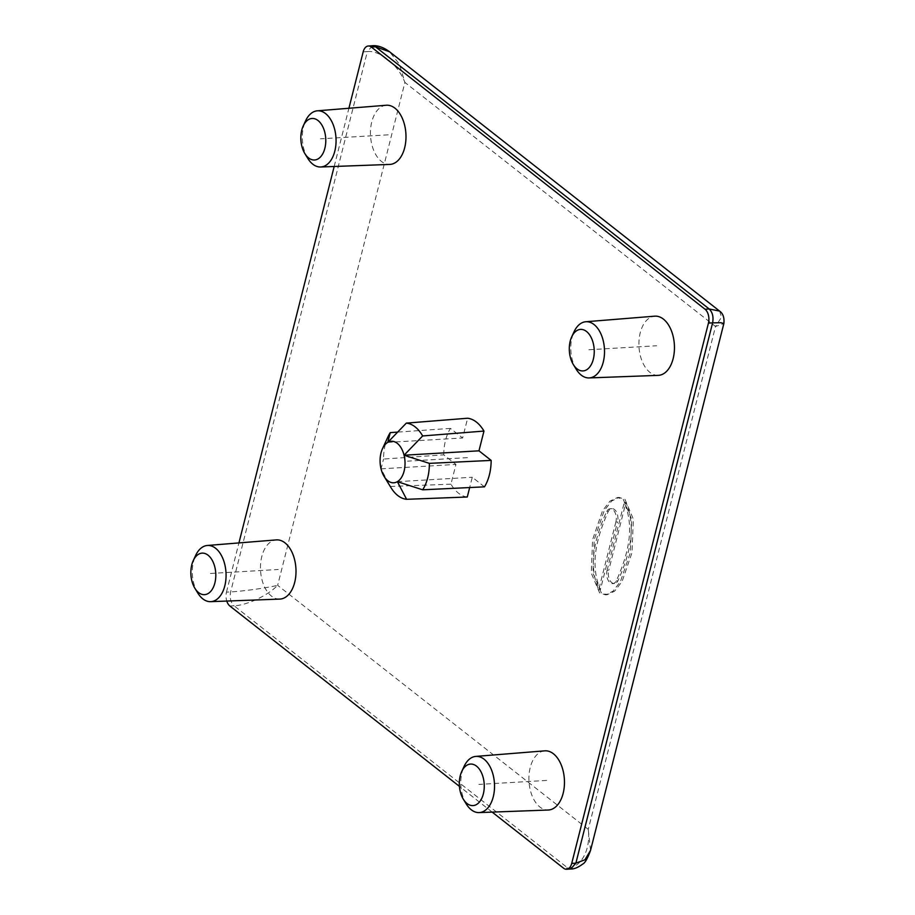 <?xml version="1.0" encoding="UTF-8"?>
<svg xmlns="http://www.w3.org/2000/svg" width="915" height="915" viewBox="0 0 915 915"><rect width="100%" height="100%" fill="white"/><g stroke="black" fill="none" stroke-linecap="round" stroke-linejoin="round"><path stroke-width="0.69" stroke-dasharray="4.58 3.43" d="M590.541 850.378L588.265 829.379C591.033 852.151 579.115 868.244 567.746 867.969L234.046 605.776C244.831 605.593 266.254 596.969 277.657 585.337C264.172 588.448 241.343 591.353 230.637 591.891L226.474 592.131A10.397 6.222 -93.4 0 0 226.771 601.052M226.474 592.131L238.929 542.927M334.181 166.484L348.912 108.256M492.167 812.108L459.433 786.374M467.279 497.005A39.528 23.63 86.6 0 1 450.946 484.172L455.945 464.431L443.752 454.847L383.557 459.056A38.201 22.841 -93.4 0 1 387.96 436.821M484.47 486.837L472.277 477.253L469.67 487.558M443.752 454.847A39.528 23.63 -93.4 0 1 450.443 428.403L462.635 437.988L467.634 418.235M386.244 105.248A29.646 17.728 -93.4 0 0 370.609 128.889A29.646 17.728 -93.4 0 0 381.475 161.463A29.646 17.728 -93.4 0 0 389.733 164.425M279.75 599.096A29.646 17.728 86.6 0 1 271.492 596.123A29.646 17.728 86.6 0 1 260.626 563.549A29.646 17.728 86.6 0 1 276.261 539.907M658.194 375.367A29.646 17.728 86.6 0 1 649.936 372.394A29.646 17.728 86.6 0 1 639.07 339.82A29.646 17.728 86.6 0 1 654.705 316.178M544.722 750.849A29.646 17.728 -93.4 0 0 529.087 774.49A29.646 17.728 -93.4 0 0 539.953 807.064A29.646 17.728 -93.4 0 0 548.211 810.027M719.613 311.1L721.5 317.185L715.519 326.483L723.856 323.544M229.882 606.016L234.046 605.776C230.683 602.459 229.539 597.838 230.637 591.891L367.35 51.595C378.295 50.119 397.224 62.609 404.91 82.43L399.386 64.153L389.573 51.789M599.645 592.92L591.273 573.145L592.577 539.713L602.527 510.776L609.985 501.1L617.499 497.508L623.298 499.441L631.682 519.217L630.366 552.649L620.416 581.574L612.958 591.25L605.444 594.842L599.645 592.92M615.887 521.916L598.707 589.798C588.105 565.047 594.533 538.523 606.668 511.405A9.184 5.49 86.6 0 1 610.248 508.74A9.184 5.49 86.6 0 1 615.887 521.916L617.545 521.813A9.184 5.49 -93.4 0 0 611.918 508.649A9.184 5.49 -93.4 0 0 608.338 511.302C596.191 538.42 589.775 564.944 600.377 589.706L617.545 521.813M607.068 570.445L624.247 502.552C634.838 527.315 628.422 553.838 616.287 580.956A9.184 5.49 86.6 0 1 612.707 583.61A9.184 5.49 86.6 0 1 607.068 570.445L608.727 570.342A9.184 5.49 -93.4 0 0 614.365 583.518A9.184 5.49 -93.4 0 0 617.945 580.853C630.092 553.735 636.508 527.212 625.906 502.461L608.727 570.342M601.315 592.817L592.943 573.042L594.247 539.61L604.197 510.684L611.655 501.008L619.169 497.417L624.968 499.338L633.34 519.114L632.036 552.546L622.086 581.482L614.628 591.159L607.114 594.75L601.315 592.817M598.707 589.798L600.377 589.706M624.247 502.552L625.906 502.461M450.443 428.403L397.259 432.132M450.946 484.172L390.293 486.471L381.04 468.835L383.557 459.056M390.957 487.603A38.201 22.841 86.6 0 1 390.293 486.471M397.373 481.667L472.277 477.253M381.04 468.835L455.945 464.431M387.731 442.403L462.635 437.988M307.76 158.329A28.136 16.825 86.6 0 1 305.553 120.917M197.766 593A28.136 16.825 86.6 0 1 195.57 555.588M576.221 369.271A28.136 16.825 86.6 0 1 574.014 331.859M466.227 803.93A28.136 16.825 86.6 0 1 464.031 766.518M467.462 457.626L407.53 461.149M388.223 134.825L320.387 138.817M210.404 573.476L278.229 569.485M588.848 349.747L656.684 345.756M546.69 780.426L478.865 784.418M588.265 829.379L277.657 585.337L404.91 82.43L715.519 326.483L588.265 829.379M570.72 869.01L567.746 867.969L563.583 868.209M372.508 45.75L367.35 51.595L363.186 51.846M606.668 511.405L608.338 511.302M616.287 580.956L617.945 580.853M619.169 497.417L617.499 497.508M607.114 594.75L605.444 594.842M610.248 508.74L611.918 508.649M612.707 583.61L614.365 583.518"/><path stroke-width="1.37" d="M226.771 601.052A10.397 6.222 -93.4 0 0 229.882 606.016L459.433 786.374M238.929 542.927L334.181 166.484M348.912 108.256L363.186 51.846A10.397 6.222 -93.4 0 1 368.356 45.99A10.397 6.222 -93.4 0 1 371.33 47.031L705.03 309.224A10.397 6.222 -93.4 0 1 708.439 323.109L571.726 863.405A10.397 6.222 -93.4 0 1 566.557 869.25A10.397 6.222 -93.4 0 1 563.583 868.209L492.167 812.108M469.67 487.558L467.279 497.005L406.615 499.304A38.201 22.841 86.6 0 1 390.957 487.603L384.106 476.406A20.805 12.444 -93.4 0 0 397.373 481.667A20.805 12.444 -93.4 0 0 404.064 455.224L429.375 463.367A38.201 22.841 -93.4 0 1 422.684 489.811L397.373 481.667L406.615 499.304M422.684 489.811L484.47 486.837A39.528 23.63 -93.4 0 0 491.161 460.405L429.375 463.367M397.259 432.132L390.248 432.623L387.731 442.403L406.317 423.119L467.634 418.235A39.528 23.63 86.6 0 1 483.966 431.068L478.968 450.821L491.161 460.405M320.616 166.988L389.733 164.425A29.646 17.728 -93.4 0 0 405.791 141.139A29.646 17.728 -93.4 0 0 394.96 108.187A29.646 17.728 -93.4 0 0 386.244 105.248L317.311 110.818A28.136 16.825 86.6 0 1 325.58 113.597A28.136 16.825 86.6 0 1 335.874 144.879A28.136 16.825 86.6 0 1 320.616 166.988A28.136 16.825 86.6 0 1 312.781 164.174A28.136 16.825 86.6 0 1 307.76 158.329L304.867 153.606A20.805 12.444 -93.4 0 0 308.584 157.929A20.805 12.444 -93.4 0 0 324.859 148.31A20.805 12.444 -93.4 0 0 318.043 120.54A20.805 12.444 -93.4 0 0 303.231 125.95A20.805 12.444 -93.4 0 0 304.867 153.606M193.248 560.609L195.57 555.588A28.136 16.825 86.6 0 1 207.328 545.477L276.261 539.907A29.646 17.728 86.6 0 1 284.977 542.847A29.646 17.728 86.6 0 1 295.808 575.798A29.646 17.728 86.6 0 1 279.75 599.096L210.633 601.658A28.136 16.825 86.6 0 1 202.798 598.845A28.136 16.825 86.6 0 1 197.766 593L194.884 588.276A20.805 12.444 -93.4 0 0 198.601 592.588A20.805 12.444 -93.4 0 0 214.876 582.969A20.805 12.444 -93.4 0 0 208.06 555.199A20.805 12.444 -93.4 0 0 193.248 560.609A20.805 12.444 -93.4 0 0 194.884 588.276M571.692 336.88L574.014 331.859A28.136 16.825 86.6 0 1 585.772 321.748L654.705 316.178A29.646 17.728 86.6 0 1 663.421 319.118A29.646 17.728 86.6 0 1 674.252 352.069A29.646 17.728 86.6 0 1 658.194 375.367L589.077 377.929A28.136 16.825 86.6 0 1 581.242 375.116A28.136 16.825 86.6 0 1 576.221 369.271L573.328 364.547A20.805 12.444 -93.4 0 0 577.045 368.859A20.805 12.444 -93.4 0 0 593.32 359.24A20.805 12.444 -93.4 0 0 586.504 331.47A20.805 12.444 -93.4 0 0 571.692 336.88A20.805 12.444 -93.4 0 0 573.328 364.547M479.094 812.589L548.211 810.027A29.646 17.728 -93.4 0 0 564.269 786.74A29.646 17.728 -93.4 0 0 553.438 753.777A29.646 17.728 -93.4 0 0 544.722 750.849L475.789 756.408A28.136 16.825 86.6 0 1 484.058 759.198A28.136 16.825 86.6 0 1 494.34 790.48A28.136 16.825 86.6 0 1 479.094 812.589A28.136 16.825 86.6 0 1 471.259 809.775A28.136 16.825 86.6 0 1 466.227 803.93L463.333 799.207A20.805 12.444 -93.4 0 0 467.062 803.53A20.805 12.444 -93.4 0 0 483.337 793.911A20.805 12.444 -93.4 0 0 476.521 766.141A20.805 12.444 -93.4 0 0 461.709 771.551A20.805 12.444 -93.4 0 0 463.333 799.207M571.726 863.405L575.878 863.154L570.72 869.01C574.163 869.124 578.154 867.477 582.706 864.057C584.868 863.211 587.464 858.716 590.495 850.561L723.856 323.544L720.837 322.709L712.602 322.869L575.878 863.154L584.937 859.78L590.541 850.378M389.573 51.789L375.493 46.791L709.194 308.984L719.613 311.1C723.079 313.571 724.486 317.722 723.856 323.544M390.248 432.623A38.201 22.841 -93.4 0 0 387.96 436.821L382.47 448.75A20.805 12.444 -93.4 0 0 381.04 468.835A20.805 12.444 -93.4 0 0 384.106 476.406M406.317 423.119A38.201 22.841 86.6 0 1 422.65 435.952L404.064 455.224L478.968 450.821M483.966 431.068L422.65 435.952M404.064 455.224A20.805 12.444 -93.4 0 0 387.731 442.403A20.805 12.444 -93.4 0 0 382.47 448.75M303.231 125.95L305.553 120.917A28.136 16.825 86.6 0 1 317.311 110.818M207.328 545.477A28.136 16.825 86.6 0 1 215.597 548.268A28.136 16.825 86.6 0 1 225.879 579.55A28.136 16.825 86.6 0 1 210.633 601.658M585.772 321.748A28.136 16.825 86.6 0 1 594.041 324.539A28.136 16.825 86.6 0 1 604.323 355.821A28.136 16.825 86.6 0 1 589.077 377.929M461.709 771.551L464.031 766.518A28.136 16.825 86.6 0 1 475.789 756.408M705.03 309.224L709.194 308.984C712.556 312.29 713.689 316.922 712.602 322.869L708.439 323.109M719.613 311.1L389.435 51.675C381.029 45.441 374.395 45.464 372.519 45.75L375.493 46.791L371.33 47.031M570.72 869.01L566.557 869.25M372.519 45.75L368.356 45.99"/></g></svg>
